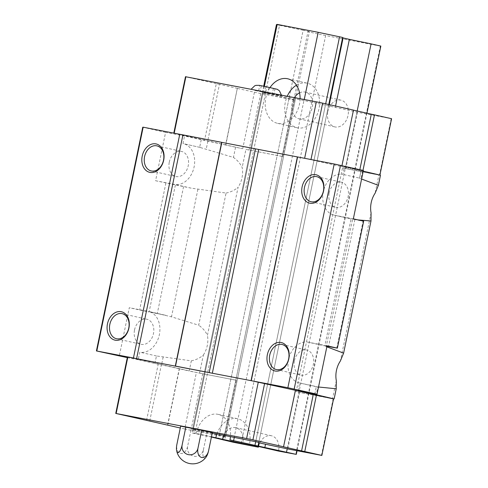 <?xml version="1.0" encoding="UTF-8"?>
<svg xmlns="http://www.w3.org/2000/svg" width="488" height="488" viewBox="0 0 488 488"><rect width="100%" height="100%" fill="white"/><g stroke="black" fill="none" stroke-linecap="round" stroke-linejoin="round"><path stroke-width="0.37" stroke-dasharray="2.44 1.83" d="M259.744 85.455L275.031 88.706L259.744 85.455L258.585 91.049L273.878 94.3L258.585 91.049M391.583 118.706L357.503 112.234L304.048 100.534L263.062 92.635L262.318 92.836L295.271 99.894L294.386 100.077L260.726 93.586L237.308 88.413L225.609 144.906L242.274 148.663L184.537 136.012L165.603 132.358L155.587 180.743L191.204 188.154L226.072 193.065L198.707 325.215L171.489 316.828L148.59 311.435A20.85 15.634 -77.3 0 0 148.224 311.356L129.29 307.708L119.273 356.087M226.072 193.065C230.903 192.059 234.911 190.1 238.095 187.209L207.418 335.366C205.643 331.444 202.74 328.058 198.707 325.215M154.891 363.505L156.459 355.953L191.326 360.864L189.222 371.008L138.208 359.735L139.769 352.19A20.85 15.634 -77.3 0 0 159.301 334.975A20.85 15.634 -77.3 0 0 148.59 311.435M191.326 360.864C196.152 359.851 200.159 357.899 203.35 355.002L199.592 373.149L189.222 371.008M380.469 175.198L378.883 175.039L375.126 193.187M371.063 212.829L340.38 360.986M336.75 348.17L363.041 221.204L352.641 219.1L326.228 346.645L324.807 345.931L326.954 346.285M363.225 171.148L344.43 166.817L342.869 174.369A20.85 15.634 -77.3 0 0 323.33 191.583A20.85 15.634 -77.3 0 0 334.048 215.123A20.85 15.634 -77.3 0 0 334.414 215.202L351.098 218.966L324.807 345.931L308.117 342.167A20.85 15.634 -77.3 0 0 288.585 359.381A20.85 15.634 -77.3 0 0 299.296 382.921A20.85 15.634 -77.3 0 0 299.662 382.995L298.101 390.546M361.12 170.586L359.552 178.138L342.869 174.369M362.602 171.007L360.98 178.846L359.485 178.157L361.053 170.593M360.98 178.846L361.59 179.029M183.573 186.623L157.276 313.589L165.591 315.272M201.227 139.775L199.659 147.327L233.453 157.423C237.485 160.265 240.389 163.645 242.164 167.567A20.85 15.634 -77.3 0 1 238.095 187.209M314.717 394.322L316.285 386.752L314.894 393.785M299.662 382.995L317.895 386.892L316.407 394.072M358.125 219.929L352.641 219.1M326.228 346.645L326.844 346.828M127.307 357.637L138.208 359.735M212.262 432.996L193.333 429.349L192.589 429.55L225.541 436.601L224.108 436.662L235.802 380.17L236.357 380.292L196.383 372.496L127.447 356.935M304.64 158.301L379.884 175.198L342.491 168.024L296.155 391.754L332.554 398.769L336.311 380.622M304.64 158.319L297.485 156.941M363.365 170.464L344.43 166.817M257.091 149.157L221.747 142.35M165.603 132.358L142.752 127.203M225.609 144.906L173.783 133.206L181.353 134.566M363.041 221.204L363.67 221.18M318.524 387.002L317.895 386.892M333.109 398.824L332.554 398.769M378.883 175.039L342.491 168.024M357.179 110.996L287.219 448.826L298.918 392.334L296.155 391.754M335.244 107.592L335.561 106.061M356.954 112.112L345.254 168.604M328.979 106.177L329.296 104.645M328.534 105.695L258.799 442.409L328.772 104.523M325.435 104.999L255.706 441.707L325.679 103.828M304.048 100.534L304.262 99.503M263.062 92.635L193.333 429.349M262.318 92.836L192.589 429.55M265.417 93.531L195.688 430.245M289.006 98.478L219.271 435.186M295.271 99.894L225.541 436.601M293.837 99.948L235.802 380.17M282.32 156.434L245.921 149.419L242.164 167.567M235.985 380.164L199.592 373.149M203.35 355.002A20.85 15.634 -77.3 0 0 207.418 335.366M235.558 147.278L233.453 157.423M245.921 149.419L282.137 156.441M175.375 185.044L149.084 312.009L129.29 307.708M157.276 313.589L149.084 312.009M165.908 183.073L139.611 310.039M135.017 358.296L175.412 366.079M210.761 372.887L251.155 380.67M341.966 165.633L341.771 166.591M353.471 110.099L341.563 166.603M359.833 169.665L359.625 170.678M362.98 170.379L362.779 171.337M391.162 118.724L379.469 175.21M357.503 112.234L345.803 168.726M294.386 100.077L282.692 156.569M260.726 93.586L249.026 150.078M254.413 92.275L242.713 148.767M237.308 88.413L225.816 144.893M237.516 88.407L219.454 84.326L207.754 140.819M219.454 84.326L216.3 83.668L204.6 140.16M216.3 83.668L185.483 76.714M254.766 90.463L266.283 92.433L281.472 95.831L254.766 90.463M333.554 398.928L298.918 392.334M283.528 446.819L295.228 390.333M321.433 455.432L333.133 398.94M287.774 448.948L299.473 392.456M224.108 436.662L224.657 436.784L236.357 380.292M224.657 436.784L190.997 430.3L202.697 373.808M190.997 430.3L184.684 428.989L196.383 372.496M184.684 428.989L180.279 427.994M167.591 425.072L179.279 368.635M167.787 425.115L179.486 368.623M149.724 421.04L161.424 364.548M146.565 420.381L158.264 363.889M212.341 432.618L180.664 426.158M294.423 360.754A12.853 9.638 102.7 0 1 306.72 350.042A12.853 9.638 102.7 0 1 313.29 364.701A12.853 9.638 102.7 0 1 301.059 375.12A12.853 9.638 102.7 0 1 294.423 360.754M327.051 345.815L308.117 342.167M329.174 192.961A12.853 9.638 102.7 0 1 341.472 182.244A12.853 9.638 102.7 0 1 348.042 196.908A12.853 9.638 102.7 0 1 335.811 207.321A12.853 9.638 102.7 0 1 329.174 192.961M334.414 215.202L353.349 218.85M169.281 162.15A12.853 9.638 102.7 0 1 181.579 151.439A12.853 9.638 102.7 0 1 188.148 166.097A12.853 9.638 102.7 0 1 175.918 176.516A12.853 9.638 102.7 0 1 169.281 162.15M155.587 180.743L174.521 184.391A20.85 15.634 -77.3 0 0 194.053 167.177A20.85 15.634 -77.3 0 0 183.335 143.637A20.85 15.634 -77.3 0 0 182.976 143.557L184.537 136.012M134.529 329.949A12.853 9.638 102.7 0 1 146.827 319.231A12.853 9.638 102.7 0 1 153.403 333.896A12.853 9.638 102.7 0 1 141.166 344.308A12.853 9.638 102.7 0 1 134.529 329.949M156.459 355.953L139.769 352.19M199.659 147.327L182.976 143.557M206.125 457.049A8.247 2.629 102 0 1 203.331 457.134A8.247 2.629 102 0 1 203.423 449.759A8.247 8.082 106.2 0 1 193.827 456.219A8.247 8.082 106.2 0 1 187.581 446.532L191.302 428.562M187.581 446.532A8.247 5.453 -79.1 0 1 180.59 453.407A8.247 5.453 -79.1 0 1 176.937 444.135M203.423 449.759L207.144 431.788M273.463 88.255L272.304 93.842M265.82 86.626L264.661 92.22M275.031 88.706L273.878 94.3M268.961 87.535L267.802 93.129M261.318 85.912L260.159 91.506M211.426 437.047L191.894 432.905L196.298 433.411L211.469 436.833M366.952 113.198L297.052 450.735M380.847 46.079L380.329 46.098L295.771 454.407M327.82 111.593A13.713 10.285 102.7 0 1 340.941 100.168A13.713 10.285 102.7 0 1 347.95 115.808A13.713 10.285 102.7 0 1 334.902 126.917A13.713 10.285 102.7 0 1 327.82 111.593M258.469 446.557A13.713 10.285 102.7 0 1 271.444 435.76A13.713 10.285 102.7 0 1 278.52 451.083M380.329 46.098L325.63 35.557L241.072 443.866M325.63 35.557L317.737 33.916L233.179 442.226M317.737 33.916L307.965 31.714L223.486 439.651M307.965 31.714L309.398 31.653L224.846 439.956M309.398 31.653L303.133 30.238L218.581 438.547M303.133 30.238L279.545 25.297L194.993 433.6M263.697 86.193L191.894 432.905M279.545 25.297L276.452 24.595M264.368 86.327L192.638 432.704M300.083 98.698A22.851 17.135 102.7 0 1 277.599 123.348A22.851 17.135 102.7 0 1 265.795 97.82A22.851 17.135 102.7 0 1 270.071 87.504M196.298 433.411A22.851 17.135 102.7 0 1 218.16 414.367A22.851 17.135 102.7 0 1 230.464 436.504M216.928 433.899A22.851 17.135 102.7 0 1 237.699 418.777A22.851 17.135 102.7 0 1 249.496 444.306M223.846 435.229A13.713 10.285 102.7 0 1 235.686 427.689A13.713 10.285 102.7 0 1 242.81 442.799M296.478 85.18A22.851 17.135 102.7 0 1 307.196 83.18A22.851 17.135 102.7 0 1 318.884 109.245A22.851 17.135 102.7 0 1 297.131 127.758A22.851 17.135 102.7 0 1 285.334 102.23A22.851 17.135 102.7 0 1 287.249 96.227M299.559 92.854A13.713 10.285 102.7 0 1 305.183 92.098A13.713 10.285 102.7 0 1 312.198 107.732A13.713 10.285 102.7 0 1 299.144 118.846A13.713 10.285 102.7 0 1 292.068 103.523A13.713 10.285 102.7 0 1 294.447 97.612M261.08 85.864L273.701 88.297L261.08 85.864M354.849 219.624L328.552 346.59M163.157 357.076L161.528 364.92M197.902 189.283L171.489 316.828M207.864 141.191L206.241 149.029M164.913 315.126L148.224 311.356M191.204 188.154L174.521 184.391M276.361 369.544L301.059 375.12M282.021 344.467L306.72 350.042M311.112 201.745L335.811 207.321M316.773 176.668L341.472 182.244M151.219 170.94L175.918 176.516M156.88 145.863L181.579 151.439M116.467 338.733L141.166 344.308M122.128 313.656L146.827 319.231M316.297 386.758L299.296 382.921M351.049 218.959L334.048 215.123M200.336 147.474L183.335 143.637M281.436 95.105L281.472 95.831M218.16 414.367L237.699 418.777M235.686 427.689L271.444 435.76M277.599 123.348L297.131 127.758M287.658 78.769L307.196 83.18M299.144 118.846L334.902 126.917M305.183 92.098L340.941 100.168"/><path stroke-width="0.73" d="M363.225 171.148L380.469 175.198L378.371 185.342L375.126 193.187A20.85 15.634 -77.3 0 0 371.063 212.829L370.984 220.991L343.619 353.141L340.38 360.986A20.85 15.634 -77.3 0 0 336.311 380.622L336.238 388.784L334.134 398.928L333.109 398.824L333.554 398.928L321.854 455.42L287.774 448.948L259.244 442.89L258.799 442.409L255.706 441.707L212.262 432.996M326.954 346.285L337.373 348.145L327.051 345.815L317.035 394.194L287.865 387.722L334.195 163.992L363.365 170.464L353.349 218.85L363.67 221.18L337.373 348.145M361.59 179.029L378.371 185.342M316.407 394.072L316.273 394.737L298.101 390.546L317.035 394.194M314.894 393.785L314.784 394.316M370.984 220.991L358.125 219.929M326.844 346.828L343.619 353.141M136.603 358.601L182.933 134.895L143.167 127.185L142.752 127.203L96.417 350.933L127.307 357.637M180.279 427.994L115.754 413.428L127.447 356.935L287.865 387.722M96.417 350.933L135.017 358.296M175.412 366.079L210.761 372.887M182.933 134.895L334.195 163.992M340.514 165.31L294.179 389.034M336.238 388.784L318.524 387.002M316.273 394.737L334.134 398.928M143.167 127.185L96.837 350.915M107.464 323.88A14.567 10.925 102.7 0 1 126.117 314.632A14.567 10.925 102.7 0 1 121 339.331A14.567 10.925 102.7 0 1 107.464 323.88M142.215 156.081A14.567 10.925 102.7 0 1 160.869 146.833A14.567 10.925 102.7 0 1 155.751 171.538A14.567 10.925 102.7 0 1 142.215 156.081M179.773 134.237L133.444 357.966M221.644 142.356L175.314 366.061M221.851 142.344L175.521 366.073M255.511 148.834L209.181 372.564M258.671 149.487L212.341 373.192M297.381 156.947L251.052 380.652M297.589 156.941L251.259 380.67M302.109 186.892A14.567 10.925 102.7 0 1 320.756 177.638A14.567 10.925 102.7 0 1 315.644 202.343A14.567 10.925 102.7 0 1 302.109 186.892M267.357 354.691A14.567 10.925 102.7 0 1 286.011 345.437A14.567 10.925 102.7 0 1 280.893 370.142A14.567 10.925 102.7 0 1 267.357 354.691M251.155 380.67L295.435 390.321L283.528 446.819L301.59 450.9L313.29 394.408L333.109 398.824M295.423 390.376L313.29 394.408M181.353 134.566L221.747 142.35M257.091 149.157L297.485 156.941M173.807 133.09L185.483 76.714L316.334 101.827L322.653 103.145L310.978 159.521M316.334 101.827L304.64 158.301M322.653 103.145L353.471 110.099L341.966 165.633M353.458 110.154L371.319 114.186L359.833 169.665M371.319 114.186L374.479 114.845L362.98 170.379M374.479 114.845L391.583 118.706L379.908 175.07M185.898 76.695L174.204 133.163M115.754 413.428L246.605 438.541L258.304 382.049M246.605 438.541L252.924 439.859L264.618 383.367M252.924 439.859L283.735 446.813M301.59 450.9L304.75 451.559L316.45 395.066M304.75 451.559L321.854 455.42M116.168 413.409L127.868 356.917M176.65 450.784A8.247 2.629 -78 0 1 176.937 444.135L180.664 426.158L201.703 430.215L212.341 432.618L208.62 450.589A8.247 2.629 102 0 1 206.125 457.049A16.488 16.488 0 0 1 176.65 450.784A8.247 2.629 -78 0 0 179.212 451.943A8.247 2.629 -78 0 0 182.14 444.958L185.861 426.988M269.724 355.179A12.853 9.638 102.7 0 1 282.021 344.467A12.853 9.638 102.7 0 1 288.597 359.125A12.853 9.638 102.7 0 1 276.361 369.544A12.853 9.638 102.7 0 1 269.724 355.179M304.475 187.386A12.853 9.638 102.7 0 1 316.773 176.668A12.853 9.638 102.7 0 1 323.343 191.333A12.853 9.638 102.7 0 1 311.112 201.745A12.853 9.638 102.7 0 1 304.475 187.386M144.582 156.575A12.853 9.638 102.7 0 1 156.88 145.863A12.853 9.638 102.7 0 1 163.45 160.521A12.853 9.638 102.7 0 1 151.219 170.94A12.853 9.638 102.7 0 1 144.582 156.575M109.831 324.374A12.853 9.638 102.7 0 1 122.128 313.656A12.853 9.638 102.7 0 1 128.704 328.32A12.853 9.638 102.7 0 1 116.467 338.733A12.853 9.638 102.7 0 1 109.831 324.374M182.14 444.958A8.247 8.082 -73.8 0 0 188.386 454.645A8.247 8.082 -73.8 0 0 197.976 448.185L201.703 430.215M197.976 448.185A8.247 5.453 100.9 0 0 201.623 457.457A8.247 5.453 100.9 0 0 208.62 450.589M229.964 439.895L278.52 451.083L296.295 454.383L229.964 439.895A22.851 17.135 102.7 0 0 230.464 436.504M211.469 436.833L258.323 447.191L233.179 442.226L211.426 437.047M263.697 86.193L276.452 24.595L277.196 24.4L318.176 32.3L342.661 37.46L328.772 104.523M258.799 442.409L258.103 445.764M339.569 36.759L325.679 103.828M255.706 441.707L255.011 445.062M342.661 37.46L343.107 37.942L329.296 104.645M259.244 442.89L258.555 446.245M343.107 37.942L349.371 39.357L335.561 106.061M265.515 444.306L264.819 447.661M349.371 39.357L371.081 43.871L357.179 110.996M287.219 448.826L286.523 452.181M371.081 43.871L380.847 46.079L366.952 113.198M297.052 450.735L296.295 454.383M258.323 447.191A13.713 10.285 102.7 0 1 258.469 446.557M223.486 439.651L223.412 440.017M277.196 24.4L264.368 86.327M270.071 87.504A22.851 17.135 102.7 0 1 287.658 78.769A22.851 17.135 102.7 0 1 300.083 98.698M318.176 32.3L304.262 99.503M234.319 437.248L233.624 440.603M215.836 437.821A22.851 17.135 102.7 0 1 216.928 433.899M222.571 439.121A13.713 10.285 102.7 0 1 223.846 435.229M287.249 96.227A22.851 17.135 102.7 0 1 296.478 85.18M294.447 97.612A13.713 10.285 102.7 0 1 299.559 92.854M251.106 89.261L254.785 85.754L255.999 85.363L259.25 85.351L264.392 86.333L277.251 89.292L279.423 90.805L281.436 95.105"/></g></svg>
